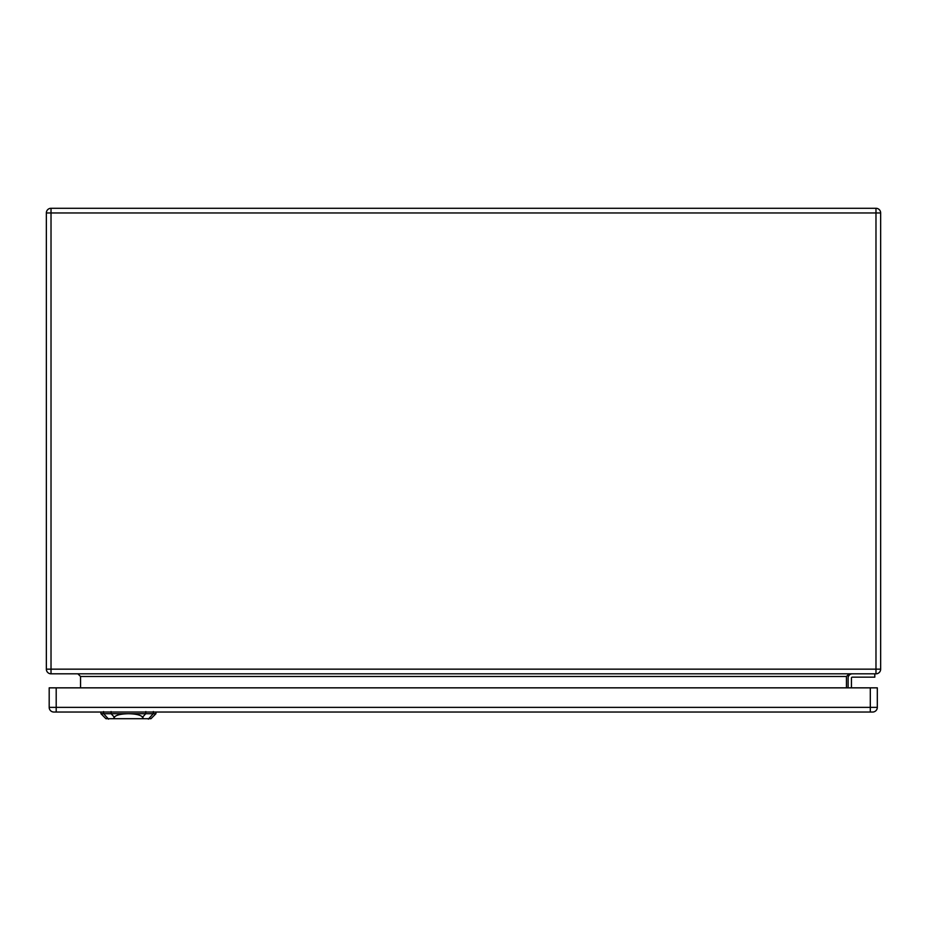 <?xml version="1.0" encoding="UTF-8"?>
<svg xmlns="http://www.w3.org/2000/svg" width="927" height="927" viewBox="0 0 927 927"><rect width="100%" height="100%" fill="white"/><g stroke="black" fill="none" stroke-linecap="round" stroke-linejoin="round"><path stroke-width="1.39" d="M875.98 673.825L51.02 673.825A4.67 4.67 0 0 1 46.35 669.155L46.35 212.955A4.67 4.67 0 0 1 51.02 208.285L875.98 208.285A4.67 4.67 0 0 1 880.65 212.955L880.65 669.155A4.67 4.67 0 0 1 875.98 673.825L875.98 212.955L51.02 212.955L51.02 669.155L880.65 669.155A4.67 4.67 0 0 1 875.98 673.825M874.81 673.825L874.81 677.162L852.284 677.162A0.834 0.834 0 0 0 851.449 677.996L851.449 687.846M848.112 677.996L848.112 687.846L848.112 677.996A4.171 4.171 0 0 1 852.284 673.825M80.556 687.846L80.556 676.49L77.891 673.825M846.444 687.846L846.444 676.49L849.109 673.825M852.284 677.162A0.834 0.834 0 0 0 851.449 677.996M870.302 712.04L872.643 712.04A4.67 4.67 0 0 0 877.313 707.371L877.313 687.846L49.189 687.846L49.189 707.371A4.67 4.67 0 0 0 53.859 712.04L870.302 712.04L870.302 687.846M143.546 718.715L150.95 718.715L155.956 713.709L128.447 713.709C136.026 713.871 140.753 715.03 142.619 717.174L143.546 718.715L113.349 718.715L114.276 717.185C116.142 715.03 120.869 713.871 128.447 713.709L100.939 713.709L100.881 712.04M100.939 713.709L105.945 718.715L113.349 718.715M846.444 676.49L80.556 676.49M880.65 212.955A4.67 4.67 0 0 0 875.98 208.285L875.98 212.955L880.65 212.955M51.02 673.825L51.02 669.155L46.35 669.155A4.67 4.67 0 0 0 51.02 673.825M46.35 212.955L51.02 212.955L51.02 208.285M872.643 712.04A4.67 4.67 0 0 0 877.313 707.371L56.199 707.371L56.199 687.846M56.199 712.04L56.199 707.371L49.189 707.371A4.67 4.67 0 0 0 53.859 712.04M111.147 713.848L111.078 711.577M103.65 713.848L103.581 711.577M108.552 719.155L103.245 713.269M148.343 719.155L153.65 713.269M153.314 711.577L153.245 713.848M145.736 713.848L145.817 711.577M145.945 713.489L142.422 717.394M114.473 717.394L110.95 713.489M155.956 713.709L156.014 712.04"/></g></svg>
